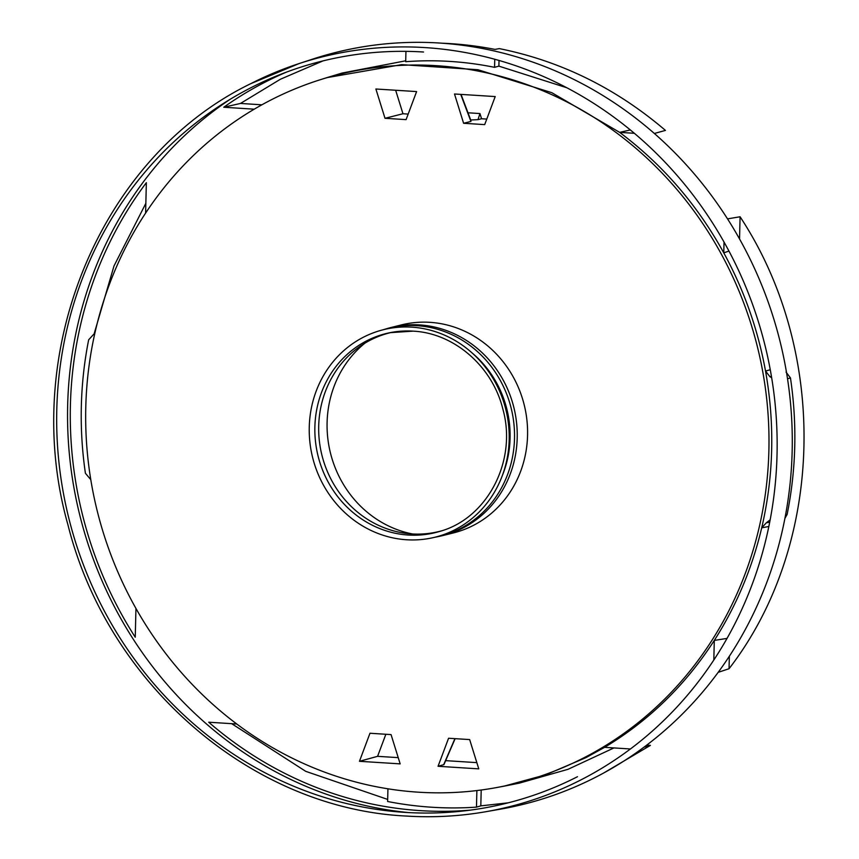 <?xml version="1.0" encoding="UTF-8"?>
<svg xmlns="http://www.w3.org/2000/svg" width="859" height="859" viewBox="0 0 859 859"><rect width="100%" height="100%" fill="white"/><g stroke="black" fill="none" stroke-linecap="round" stroke-linejoin="round"><path stroke-width="1.29" d="M271.369 99.762A365.333 340.143 76 0 1 316.982 80.778A365.333 340.143 76 0 1 741.843 298.073A365.333 340.143 76 0 1 583.293 758.11A365.333 340.143 76 0 1 493.581 788.1A365.333 340.143 76 0 1 104.605 536.811A365.333 340.143 76 0 1 271.369 99.762M385.004 118.295L375.888 89.003L416.604 91.58L406.092 119.626L385.004 118.295L402.968 113.753L395.655 90.259M454.497 93.985L495.203 96.573L484.691 124.619L463.602 123.277L454.497 93.985M438.058 766.282L478.774 768.869L469.658 739.578L448.57 738.246L438.058 766.282L443.931 764.607L455.13 738.654M369.971 733.253L359.459 761.299L400.165 763.876L391.06 734.595L369.971 733.253M391.006 327.504L401.357 324.917A107.214 99.816 76 0 1 429.94 322.329A107.214 99.816 76 0 1 526.9 419.933A107.214 99.816 76 0 1 453.305 532.956L442.943 535.533A107.214 99.816 -104 0 0 516.549 422.521A107.214 99.816 -104 0 0 419.579 324.917A107.214 99.816 -104 0 0 391.006 327.504A107.214 99.816 -104 0 0 386.722 328.686L384.166 329.448A107.085 99.698 -104 0 0 383.05 329.792M412.556 533.976A107.214 99.816 76 0 1 330.479 453.112A107.214 99.816 76 0 1 364.914 343.171M495.289 787.8L503.664 786.253L545.766 774.786L585.956 757.638L604.607 747.33C648.942 720.68 685.503 685.031 714.301 640.406L713.818 660.034M768.848 526.481L761.708 527.845C773.691 476.262 774.968 424.002 765.53 371.067C757.917 329.33 743.991 289.923 723.761 252.847C697.229 204.7 662.525 164.541 619.629 132.361L634.361 133.295M408.165 114.086L402.968 113.753M486.763 119.079L481.566 118.746L478.001 119.648L479.945 113.549L467.994 112.787M470.711 119.992L478.001 119.648M470.968 121.42L470.689 119.927L470.968 121.42L463.602 123.277M476.831 762.631L445.638 760.644M398.232 757.638L377.584 756.328L359.459 761.299M377.584 756.328L385.863 734.262M619.629 132.361L551.822 92.686L477.926 69.729L401.636 64.64L326.764 77.675L342.065 73.058L405.727 60.796M630.345 129.956L619.65 132.361M405.953 51.357L405.695 61.698A366.095 340.851 76 0 1 494.559 67.335L498.886 66.132L566.811 87.747M613.97 747.921L568.003 769.32L519.351 783.129L503.664 786.253M727.047 638.398L714.301 640.417M724.03 242.066L723.772 252.847L728.958 251.075M770.265 369.724L765.541 371.067L769.911 376.682L771.672 377.756M479.945 113.549L481.566 118.746M494.559 67.335L494.752 59.26M442.181 43.218A383.973 357.505 76 0 1 494.988 49.403L499.315 48.609C560.766 61.021 616.139 88.284 665.446 130.407L654.354 133.467M94.694 333.936L93.61 334.43M90.786 479.644L85.406 473.266A372.838 347.133 76 0 1 88.66 339.81L93.556 334.441M481.201 790.012L480.815 805.871L476.477 807.127A383.973 357.505 76 0 1 387.624 801.49L387.935 788.798M476.477 807.127L476.874 790.559M769.718 522.165L766.335 522.809L761.708 527.845C752.065 568.486 736.27 606.014 714.301 640.406M323.016 60.892L280.356 79.264L240.477 103.445L223.748 107.246A384.542 358.031 76 0 1 286.315 72.177M480.815 805.871L508.249 802.821M603.662 773.003L650.413 745.376L644.046 747.137M470.549 810.112A384.542 358.031 76 0 1 208.716 722.215L236.773 723.997M231.683 723.675L305.74 771.339L387.667 799.418M787.531 378.765L790.463 377.928C797.281 423.938 796.164 469.454 787.123 514.455L784.933 518.342M766.335 522.809L770.179 519.77M787.123 514.455L785.609 514.745M790.463 377.928L786.039 372.076M145.858 203.293L114 265.957L93.996 334.28M135.947 608.451L135.25 637.217A384.542 358.031 76 0 1 146.352 182.677L145.611 213.064M718.188 672.339L729.044 668.731C824.672 544.96 829.375 352.276 740.082 216.769L727.53 218.873M434.847 537.251A107.085 99.698 -104 0 0 435.996 537.036A107.085 99.698 -104 0 0 514.079 425.538A107.085 99.698 -104 0 0 416.991 325.69A107.085 99.698 -104 0 0 384.166 329.448M391.897 332.326A102.35 95.295 -104 0 0 319.204 439.497A102.35 95.295 -104 0 0 411.901 533.933A102.35 95.295 -104 0 0 441.472 530.862M502.429 475.317A102.35 95.295 -104 0 0 471.806 352.695M250.807 83.645A386.421 359.771 76 0 1 299.05 63.577L312.88 59.046A387.463 360.748 76 0 1 763.479 289.504A387.463 360.748 76 0 1 595.33 777.406A387.463 360.748 76 0 1 500.174 809.21L485.84 811.712A386.421 359.771 76 0 1 406.382 816.039M408.669 812.593A387.463 360.748 76 0 1 79.908 515.679A387.463 360.748 76 0 1 230.523 99.064M435.996 537.036L438.605 536.51A107.214 99.816 -104 0 0 442.943 535.533M739.545 238.963L740.082 216.769M729.345 656.255L729.044 668.731M646.698 745.14L650.413 745.376M604.607 747.33L630.431 748.973M498.886 66.132L499.025 60.463M254.221 109.179L223.748 107.246M261.877 104.809L240.477 103.445M326.764 77.675L318.603 80.252M454.926 738.643L443.663 764.746M771.425 376.242L769.911 376.682M406.618 539.763A106.913 99.547 76 0 1 309.261 427.116A106.913 99.547 76 0 1 411.815 327.15A106.913 99.547 76 0 1 509.172 439.797A106.913 99.547 76 0 1 406.618 539.763M423.551 52.012A382.352 355.991 -104 0 0 251.032 87.682A382.352 355.991 -104 0 0 65.606 504.287A382.352 355.991 -104 0 0 404.965 812.378A382.352 355.991 -104 0 0 577.484 776.708M390.05 332.669L413.082 331.144C453.917 333.034 492.379 366.245 502.837 409.024C517.483 460.682 487.418 518.449 439.679 531.42A102.532 95.456 76 0 1 408.25 535.028A102.532 95.456 76 0 1 315.285 439.421A102.532 95.456 76 0 1 390.05 332.669A102.532 95.456 76 0 1 413.233 331.134M580.727 779.993A386.421 359.771 76 0 1 485.84 811.712C459.554 816.297 433.022 817.736 406.253 816.05C251.988 808.738 107.837 684.516 67.925 524.752C19.081 352.448 100.031 156.875 250.731 83.677L299.05 63.577A386.421 359.771 76 0 1 425.162 47.599A386.421 359.771 -104 0 1 768.129 358.965A386.421 359.771 -104 0 1 580.727 779.993M470.474 120.228L460.714 94.383M493.581 788.1L496.201 787.639M316.982 80.778L319.516 79.951M470.689 119.927L461.047 94.404"/></g></svg>
